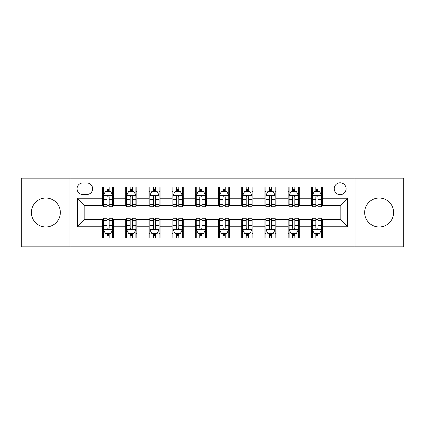 <?xml version="1.0" encoding="UTF-8"?>
<svg xmlns="http://www.w3.org/2000/svg" width="425" height="425" viewBox="0 0 425 425"><rect width="100%" height="100%" fill="white"/><g stroke="black" fill="none" stroke-linecap="round" stroke-linejoin="round"><path stroke-width="0.64" d="M379.148 198.018A14.482 14.482 0 0 0 364.666 212.5A14.482 14.482 0 0 0 379.148 226.982A14.482 14.482 0 0 0 393.63 212.5A14.482 14.482 0 0 0 379.148 198.018M45.852 198.018A14.482 14.482 0 0 0 31.37 212.5A14.482 14.482 0 0 0 45.852 226.982A14.482 14.482 0 0 0 60.334 212.5A14.482 14.482 0 0 0 45.852 198.018M340.154 182.792A5.939 5.939 0 0 0 334.215 188.732A5.939 5.939 0 0 0 340.154 194.677A5.939 5.939 0 0 0 346.099 188.732A5.939 5.939 0 0 0 340.154 182.792M355.008 246.851L403.75 246.851L403.75 178.149L355.008 178.149L355.008 246.851L69.992 246.851L69.992 178.149L21.25 178.149L21.25 246.851L69.992 246.851M82.801 194.491L86.886 194.491A5.753 5.753 0 0 0 92.645 188.732A5.753 5.753 0 0 0 86.886 182.978L82.801 182.978A5.753 5.753 0 0 0 77.047 188.732A5.753 5.753 0 0 0 82.801 194.491M355.008 178.149L69.992 178.149M102.483 226.796L77.419 226.796L77.419 198.204L102.483 198.204L102.483 205.631L84.846 205.631L84.846 219.369L102.483 219.369L102.483 238.032L322.517 238.032L322.517 219.369L340.154 219.369L340.154 205.631L322.517 205.631L322.517 198.204L347.581 198.204L347.581 226.796L322.517 226.796M322.517 198.204L322.517 186.968L102.483 186.968L102.483 198.204M311.376 186.968L311.376 205.631L312.301 205.631M315.828 205.631L318.059 205.631M321.587 205.631L322.517 205.631M311.376 205.631L298.377 205.631M288.166 186.968L288.166 205.631L289.09 205.631M292.623 205.631L294.849 205.631M288.166 205.631L275.166 205.631M264.956 186.968L264.956 205.631L265.885 205.631M269.413 205.631L271.639 205.631M264.956 205.631L251.956 205.631M241.745 186.968L241.745 205.631L242.675 205.631M246.202 205.631L248.428 205.631M241.745 205.631L228.746 205.631M218.535 186.968L218.535 205.631L219.465 205.631M222.992 205.631L225.218 205.631M218.535 205.631L205.535 205.631M195.325 186.968L195.325 205.631L196.254 205.631M199.782 205.631L202.008 205.631M195.325 205.631L182.325 205.631M172.114 186.968L172.114 205.631L173.044 205.631M176.572 205.631L178.798 205.631M172.114 205.631L159.115 205.631M148.904 186.968L148.904 205.631L149.834 205.631M153.361 205.631L155.587 205.631M148.904 205.631L135.91 205.631M125.694 186.968L125.694 205.631L126.623 205.631M130.151 205.631L132.377 205.631M125.694 205.631L112.699 205.631M102.483 205.631L103.413 205.631M106.941 205.631L109.172 205.631M102.483 219.369L103.413 219.369M106.941 219.369L109.172 219.369M112.699 219.369L113.624 219.369L113.624 238.032M126.623 219.369L113.624 219.369M130.151 219.369L132.377 219.369M135.91 219.369L136.834 219.369L136.834 238.032M149.834 219.369L136.834 219.369M153.361 219.369L155.587 219.369M159.115 219.369L160.044 219.369L160.044 238.032M173.044 219.369L160.044 219.369M176.572 219.369L178.798 219.369M182.325 219.369L183.255 219.369L183.255 238.032M196.254 219.369L183.255 219.369M199.782 219.369L202.008 219.369M205.535 219.369L206.465 219.369L206.465 238.032M219.465 219.369L206.465 219.369M222.992 219.369L225.218 219.369M228.746 219.369L229.675 219.369L229.675 238.032M242.675 219.369L229.675 219.369M246.202 219.369L248.428 219.369M251.956 219.369L252.886 219.369L252.886 238.032M265.885 219.369L252.886 219.369M269.413 219.369L271.639 219.369M275.166 219.369L276.096 219.369L276.096 238.032M289.09 219.369L276.096 219.369M292.623 219.369L294.849 219.369M298.377 219.369L299.306 219.369L299.306 238.032M312.301 219.369L299.306 219.369M315.828 219.369L318.059 219.369M321.587 219.369L322.517 219.369M113.624 186.968L113.624 205.631M102.483 191.611L103.413 191.611M106.941 191.611L109.172 191.611M112.699 191.611L113.624 191.611M102.483 233.389L103.413 233.389M106.941 233.389L109.172 233.389M112.699 233.389L113.624 233.389M125.694 219.369L125.694 238.032M136.834 186.968L136.834 205.631M125.694 191.611L126.623 191.611M130.151 191.611L132.377 191.611M135.91 191.611L136.834 191.611M125.694 233.389L126.623 233.389M130.151 233.389L132.377 233.389M135.91 233.389L136.834 233.389M148.904 219.369L148.904 238.032M148.904 233.389L149.834 233.389M153.361 233.389L155.587 233.389M159.115 233.389L160.044 233.389M160.044 186.968L160.044 205.631M148.904 191.611L149.834 191.611M153.361 191.611L155.587 191.611M159.115 191.611L160.044 191.611M172.114 219.369L172.114 238.032M172.114 233.389L173.044 233.389M176.572 233.389L178.798 233.389M182.325 233.389L183.255 233.389M183.255 186.968L183.255 205.631M172.114 191.611L173.044 191.611M176.572 191.611L178.798 191.611M182.325 191.611L183.255 191.611M195.325 219.369L195.325 238.032M195.325 233.389L196.254 233.389M199.782 233.389L202.008 233.389M205.535 233.389L206.465 233.389M206.465 186.968L206.465 205.631M195.325 191.611L196.254 191.611M199.782 191.611L202.008 191.611M205.535 191.611L206.465 191.611M218.535 219.369L218.535 238.032M218.535 233.389L219.465 233.389M222.992 233.389L225.218 233.389M228.746 233.389L229.675 233.389M229.675 186.968L229.675 205.631M218.535 191.611L219.465 191.611M222.992 191.611L225.218 191.611M228.746 191.611L229.675 191.611M241.745 219.369L241.745 238.032M241.745 233.389L242.675 233.389M246.202 233.389L248.428 233.389M251.956 233.389L252.886 233.389M252.886 186.968L252.886 205.631M241.745 191.611L242.675 191.611M246.202 191.611L248.428 191.611M251.956 191.611L252.886 191.611M264.956 219.369L264.956 238.032M264.956 233.389L265.885 233.389M269.413 233.389L271.639 233.389M275.166 233.389L276.096 233.389M276.096 186.968L276.096 205.631M264.956 191.611L265.885 191.611M269.413 191.611L271.639 191.611M275.166 191.611L276.096 191.611M288.166 219.369L288.166 238.032M288.166 233.389L289.09 233.389M292.623 233.389L294.849 233.389M298.377 233.389L299.306 233.389M299.306 186.968L299.306 205.631M288.166 191.611L289.09 191.611M292.623 191.611L294.849 191.611M298.377 191.611L299.306 191.611M311.376 219.369L311.376 238.032M311.376 233.389L312.301 233.389M315.828 233.389L318.059 233.389M321.587 233.389L322.517 233.389M311.376 191.611L312.301 191.611M315.828 191.611L318.059 191.611M321.587 191.611L322.517 191.611M84.846 205.631L77.419 198.204M84.846 219.369L77.419 226.796M347.581 198.204L340.154 205.631M347.581 226.796L340.154 219.369M109.172 189.385L106.941 189.385M112.699 204.414L109.172 204.414L109.172 206.747L112.699 206.747L112.699 195.415L110.84 191.702L105.272 191.702L103.413 195.415L103.413 206.747L106.941 206.747L106.941 204.414L103.413 204.414M103.413 195.415L103.413 186.968M112.699 195.415L112.699 186.968M106.941 191.702L106.941 186.968M109.172 186.968L109.172 191.702M109.172 204.414L109.172 196.812C108.428 195.378 107.684 195.378 106.941 196.812L106.941 204.414M106.941 235.615L109.172 235.615M103.413 220.586L106.941 220.586L106.941 218.253L103.413 218.253L103.413 229.585L105.272 233.298L110.84 233.298L112.699 229.585L112.699 218.253L109.172 218.253L109.172 220.586L112.699 220.586M112.699 229.585L112.699 238.032M103.413 229.585L103.413 238.032M109.172 233.298L109.172 238.032M106.941 238.032L106.941 233.298M106.941 220.586L106.941 228.188C107.684 229.622 108.428 229.622 109.172 228.188L109.172 220.586M132.377 189.385L130.151 189.385M135.91 204.414L132.377 204.414L132.377 206.747L135.91 206.747L135.91 195.415L134.05 191.702L128.477 191.702L126.623 195.415L126.623 206.747L130.151 206.747L130.151 204.414L126.623 204.414M126.623 195.415L126.623 186.968M135.91 195.415L135.91 186.968M130.151 191.702L130.151 186.968M132.377 186.968L132.377 191.702M132.377 204.414L132.377 196.812C131.638 195.378 130.895 195.378 130.151 196.812L130.151 204.414M155.587 189.385L153.361 189.385M159.115 204.414L155.587 204.414L155.587 206.747L159.115 206.747L159.115 195.415L157.261 191.702L151.688 191.702L149.834 195.415L149.834 206.747L153.361 206.747L153.361 204.414L149.834 204.414M149.834 195.415L149.834 186.968M159.115 195.415L159.115 186.968M153.361 191.702L153.361 186.968M155.587 186.968L155.587 191.702M155.587 204.414L155.587 196.812C154.849 195.378 154.105 195.378 153.361 196.812L153.361 204.414M178.798 189.385L176.572 189.385M182.325 204.414L178.798 204.414L178.798 206.747L182.325 206.747L182.325 195.415L180.471 191.702L174.898 191.702L173.044 195.415L173.044 206.747L176.572 206.747L176.572 204.414L173.044 204.414M173.044 195.415L173.044 186.968M182.325 195.415L182.325 186.968M176.572 191.702L176.572 186.968M178.798 186.968L178.798 191.702M178.798 204.414L178.798 196.812C178.059 195.378 177.315 195.378 176.572 196.812L176.572 204.414M130.151 235.615L132.377 235.615M126.623 220.586L130.151 220.586L130.151 218.253L126.623 218.253L126.623 229.585L128.477 233.298L134.05 233.298L135.91 229.585L135.91 218.253L132.377 218.253L132.377 220.586L135.91 220.586M135.91 229.585L135.91 238.032M126.623 229.585L126.623 238.032M132.377 233.298L132.377 238.032M130.151 238.032L130.151 233.298M130.151 220.586L130.151 228.188C130.895 229.622 131.633 229.622 132.377 228.188L132.377 220.586M153.361 235.615L155.587 235.615M149.834 220.586L153.361 220.586L153.361 218.253L149.834 218.253L149.834 229.585L151.688 233.298L157.261 233.298L159.115 229.585L159.115 218.253L155.587 218.253L155.587 220.586L159.115 220.586M159.115 229.585L159.115 238.032M149.834 229.585L149.834 238.032M155.587 233.298L155.587 238.032M153.361 238.032L153.361 233.298M153.361 220.586L153.361 228.188C154.105 229.622 154.843 229.622 155.587 228.188L155.587 220.586M176.572 235.615L178.798 235.615M173.044 220.586L176.572 220.586L176.572 218.253L173.044 218.253L173.044 229.585L174.898 233.298L180.471 233.298L182.325 229.585L182.325 218.253L178.798 218.253L178.798 220.586L182.325 220.586M182.325 229.585L182.325 238.032M173.044 229.585L173.044 238.032M178.798 233.298L178.798 238.032M176.572 238.032L176.572 233.298M176.572 220.586L176.572 228.188C177.315 229.622 178.054 229.622 178.798 228.188L178.798 220.586M202.008 189.385L199.782 189.385M205.535 204.414L202.008 204.414L202.008 206.747L205.535 206.747L205.535 195.415L203.681 191.702L198.108 191.702L196.254 195.415L196.254 206.747L199.782 206.747L199.782 204.414L196.254 204.414M196.254 195.415L196.254 186.968M205.535 195.415L205.535 186.968M199.782 191.702L199.782 186.968M202.008 186.968L202.008 191.702M202.008 204.414L202.008 196.812C201.269 195.378 200.526 195.378 199.782 196.812L199.782 204.414M199.782 235.615L202.008 235.615M196.254 220.586L199.782 220.586L199.782 218.253L196.254 218.253L196.254 229.585L198.108 233.298L203.681 233.298L205.535 229.585L205.535 218.253L202.008 218.253L202.008 220.586L205.535 220.586M205.535 229.585L205.535 238.032M196.254 229.585L196.254 238.032M202.008 233.298L202.008 238.032M199.782 238.032L199.782 233.298M199.782 220.586L199.782 228.188C200.52 229.622 201.264 229.622 202.008 228.188L202.008 220.586M225.218 189.385L222.992 189.385M228.746 204.414L225.218 204.414L225.218 206.747L228.746 206.747L228.746 195.415L226.892 191.702L221.319 191.702L219.465 195.415L219.465 206.747L222.992 206.747L222.992 204.414L219.465 204.414M219.465 195.415L219.465 186.968M228.746 195.415L228.746 186.968M222.992 191.702L222.992 186.968M225.218 186.968L225.218 191.702M225.218 204.414L225.218 196.812C224.48 195.378 223.736 195.378 222.992 196.812L222.992 204.414M248.428 189.385L246.202 189.385M251.956 204.414L248.428 204.414L248.428 206.747L251.956 206.747L251.956 195.415L250.102 191.702L244.529 191.702L242.675 195.415L242.675 206.747L246.202 206.747L246.202 204.414L242.675 204.414M242.675 195.415L242.675 186.968M251.956 195.415L251.956 186.968M246.202 191.702L246.202 186.968M248.428 186.968L248.428 191.702M248.428 204.414L248.428 196.812C247.685 195.378 246.946 195.378 246.202 196.812L246.202 204.414M271.639 189.385L269.413 189.385M275.166 204.414L271.639 204.414L271.639 206.747L275.166 206.747L275.166 195.415L273.312 191.702L267.739 191.702L265.885 195.415L265.885 206.747L269.413 206.747L269.413 204.414L265.885 204.414M265.885 195.415L265.885 186.968M275.166 195.415L275.166 186.968M269.413 191.702L269.413 186.968M271.639 186.968L271.639 191.702M271.639 204.414L271.639 196.812C270.895 195.378 270.157 195.378 269.413 196.812L269.413 204.414M222.992 235.615L225.218 235.615M219.465 220.586L222.992 220.586L222.992 218.253L219.465 218.253L219.465 229.585L221.319 233.298L226.892 233.298L228.746 229.585L228.746 218.253L225.218 218.253L225.218 220.586L228.746 220.586M228.746 229.585L228.746 238.032M219.465 229.585L219.465 238.032M225.218 233.298L225.218 238.032M222.992 238.032L222.992 233.298M222.992 220.586L222.992 228.188C223.731 229.622 224.474 229.622 225.218 228.188L225.218 220.586M246.202 235.615L248.428 235.615M242.675 220.586L246.202 220.586L246.202 218.253L242.675 218.253L242.675 229.585L244.529 233.298L250.102 233.298L251.956 229.585L251.956 218.253L248.428 218.253L248.428 220.586L251.956 220.586M251.956 229.585L251.956 238.032M242.675 229.585L242.675 238.032M248.428 233.298L248.428 238.032M246.202 238.032L246.202 233.298M246.202 220.586L246.202 228.188C246.941 229.622 247.685 229.622 248.428 228.188L248.428 220.586M269.413 235.615L271.639 235.615M265.885 220.586L269.413 220.586L269.413 218.253L265.885 218.253L265.885 229.585L267.739 233.298L273.312 233.298L275.166 229.585L275.166 218.253L271.639 218.253L271.639 220.586L275.166 220.586M275.166 229.585L275.166 238.032M265.885 229.585L265.885 238.032M271.639 233.298L271.639 238.032M269.413 238.032L269.413 233.298M269.413 220.586L269.413 228.188C270.151 229.622 270.895 229.622 271.639 228.188L271.639 220.586M294.849 189.385L292.623 189.385M298.377 204.414L294.849 204.414L294.849 206.747L298.377 206.747L298.377 195.415L296.522 191.702L290.95 191.702L289.09 195.415L289.09 206.747L292.623 206.747L292.623 204.414L289.09 204.414M289.09 195.415L289.09 186.968M298.377 195.415L298.377 186.968M292.623 191.702L292.623 186.968M294.849 186.968L294.849 191.702M294.849 204.414L294.849 196.812C294.105 195.378 293.367 195.378 292.623 196.812L292.623 204.414M292.623 235.615L294.849 235.615M289.09 220.586L292.623 220.586L292.623 218.253L289.09 218.253L289.09 229.585L290.95 233.298L296.522 233.298L298.377 229.585L298.377 218.253L294.849 218.253L294.849 220.586L298.377 220.586M298.377 229.585L298.377 238.032M289.09 229.585L289.09 238.032M294.849 233.298L294.849 238.032M292.623 238.032L292.623 233.298M292.623 220.586L292.623 228.188C293.362 229.622 294.105 229.622 294.849 228.188L294.849 220.586M318.059 189.385L315.828 189.385M321.587 204.414L318.059 204.414L318.059 206.747L321.587 206.747L321.587 195.415L319.728 191.702L314.16 191.702L312.301 195.415L312.301 206.747L315.828 206.747L315.828 204.414L312.301 204.414M312.301 195.415L312.301 186.968M321.587 195.415L321.587 186.968M315.828 191.702L315.828 186.968M318.059 186.968L318.059 191.702M318.059 204.414L318.059 196.812C317.316 195.378 316.572 195.378 315.828 196.812L315.828 204.414M315.828 235.615L318.059 235.615M312.301 220.586L315.828 220.586L315.828 218.253L312.301 218.253L312.301 229.585L314.16 233.298L319.728 233.298L321.587 229.585L321.587 218.253L318.059 218.253L318.059 220.586L321.587 220.586M321.587 229.585L321.587 238.032M312.301 229.585L312.301 238.032M318.059 233.298L318.059 238.032M315.828 238.032L315.828 233.298M315.828 220.586L315.828 228.188C316.572 229.622 317.316 229.622 318.059 228.188L318.059 220.586M125.694 226.796L113.624 226.796M125.694 198.204L113.624 198.204M148.904 198.204L136.834 198.204M148.904 226.796L136.834 226.796M172.114 198.204L160.044 198.204M172.114 226.796L160.044 226.796M195.325 198.204L183.255 198.204M195.325 226.796L183.255 226.796M218.535 198.204L206.465 198.204M218.535 226.796L206.465 226.796M241.745 198.204L229.675 198.204M241.745 226.796L229.675 226.796M264.956 198.204L252.886 198.204M264.956 226.796L252.886 226.796M288.166 198.204L276.096 198.204M288.166 226.796L276.096 226.796M311.376 198.204L299.306 198.204M311.376 226.796L299.306 226.796M112.652 195.325L103.461 195.325M103.413 191.925L105.161 191.925M110.952 191.925L112.699 191.925M106.941 199.437L103.413 199.437M112.699 199.437L109.172 199.437M109.172 190.565L106.941 190.565M103.461 229.675L112.652 229.675M112.699 233.075L110.952 233.075M105.161 233.075L103.413 233.075M109.172 225.563L112.699 225.563M103.413 225.563L106.941 225.563M106.941 234.435L109.172 234.435M135.862 195.325L126.671 195.325M126.623 191.925L128.366 191.925M134.162 191.925L135.91 191.925M130.151 199.437L126.623 199.437M135.91 199.437L132.377 199.437M132.377 190.565L130.151 190.565M159.072 195.325L149.882 195.325M149.834 191.925L151.576 191.925M157.372 191.925L159.115 191.925M153.361 199.437L149.834 199.437M159.115 199.437L155.587 199.437M155.587 190.565L153.361 190.565M182.282 195.325L173.092 195.325M173.044 191.925L174.787 191.925M180.583 191.925L182.325 191.925M176.572 199.437L173.044 199.437M182.325 199.437L178.798 199.437M178.798 190.565L176.572 190.565M126.671 229.675L135.862 229.675M135.91 233.075L134.162 233.075M128.366 233.075L126.623 233.075M132.377 225.563L135.91 225.563M126.623 225.563L130.151 225.563M130.151 234.435L132.377 234.435M149.882 229.675L159.072 229.675M159.115 233.075L157.372 233.075M151.576 233.075L149.834 233.075M155.587 225.563L159.115 225.563M149.834 225.563L153.361 225.563M153.361 234.435L155.587 234.435M173.092 229.675L182.282 229.675M182.325 233.075L180.583 233.075M174.787 233.075L173.044 233.075M178.798 225.563L182.325 225.563M173.044 225.563L176.572 225.563M176.572 234.435L178.798 234.435M205.493 195.325L196.297 195.325M196.254 191.925L197.997 191.925M203.793 191.925L205.535 191.925M199.782 199.437L196.254 199.437M205.535 199.437L202.008 199.437M202.008 190.565L199.782 190.565M196.297 229.675L205.493 229.675M205.535 233.075L203.793 233.075M197.997 233.075L196.254 233.075M202.008 225.563L205.535 225.563M196.254 225.563L199.782 225.563M199.782 234.435L202.008 234.435M228.703 195.325L219.507 195.325M219.465 191.925L221.207 191.925M227.003 191.925L228.746 191.925M222.992 199.437L219.465 199.437M228.746 199.437L225.218 199.437M225.218 190.565L222.992 190.565M251.908 195.325L242.718 195.325M242.675 191.925L244.417 191.925M250.213 191.925L251.956 191.925M246.202 199.437L242.675 199.437M251.956 199.437L248.428 199.437M248.428 190.565L246.202 190.565M275.118 195.325L265.928 195.325M265.885 191.925L267.628 191.925M273.424 191.925L275.166 191.925M269.413 199.437L265.885 199.437M275.166 199.437L271.639 199.437M271.639 190.565L269.413 190.565M219.507 229.675L228.703 229.675M228.746 233.075L227.003 233.075M221.207 233.075L219.465 233.075M225.218 225.563L228.746 225.563M219.465 225.563L222.992 225.563M222.992 234.435L225.218 234.435M242.718 229.675L251.908 229.675M251.956 233.075L250.213 233.075M244.417 233.075L242.675 233.075M248.428 225.563L251.956 225.563M242.675 225.563L246.202 225.563M246.202 234.435L248.428 234.435M265.928 229.675L275.118 229.675M275.166 233.075L273.424 233.075M267.628 233.075L265.885 233.075M271.639 225.563L275.166 225.563M265.885 225.563L269.413 225.563M269.413 234.435L271.639 234.435M298.329 195.325L289.138 195.325M289.09 191.925L290.838 191.925M296.634 191.925L298.377 191.925M292.623 199.437L289.09 199.437M298.377 199.437L294.849 199.437M294.849 190.565L292.623 190.565M289.138 229.675L298.329 229.675M298.377 233.075L296.634 233.075M290.838 233.075L289.09 233.075M294.849 225.563L298.377 225.563M289.09 225.563L292.623 225.563M292.623 234.435L294.849 234.435M321.539 195.325L312.348 195.325M312.301 191.925L314.048 191.925M319.839 191.925L321.587 191.925M315.828 199.437L312.301 199.437M321.587 199.437L318.059 199.437M318.059 190.565L315.828 190.565M312.348 229.675L321.539 229.675M321.587 233.075L319.839 233.075M314.048 233.075L312.301 233.075M318.059 225.563L321.587 225.563M312.301 225.563L315.828 225.563M315.828 234.435L318.059 234.435"/></g></svg>
